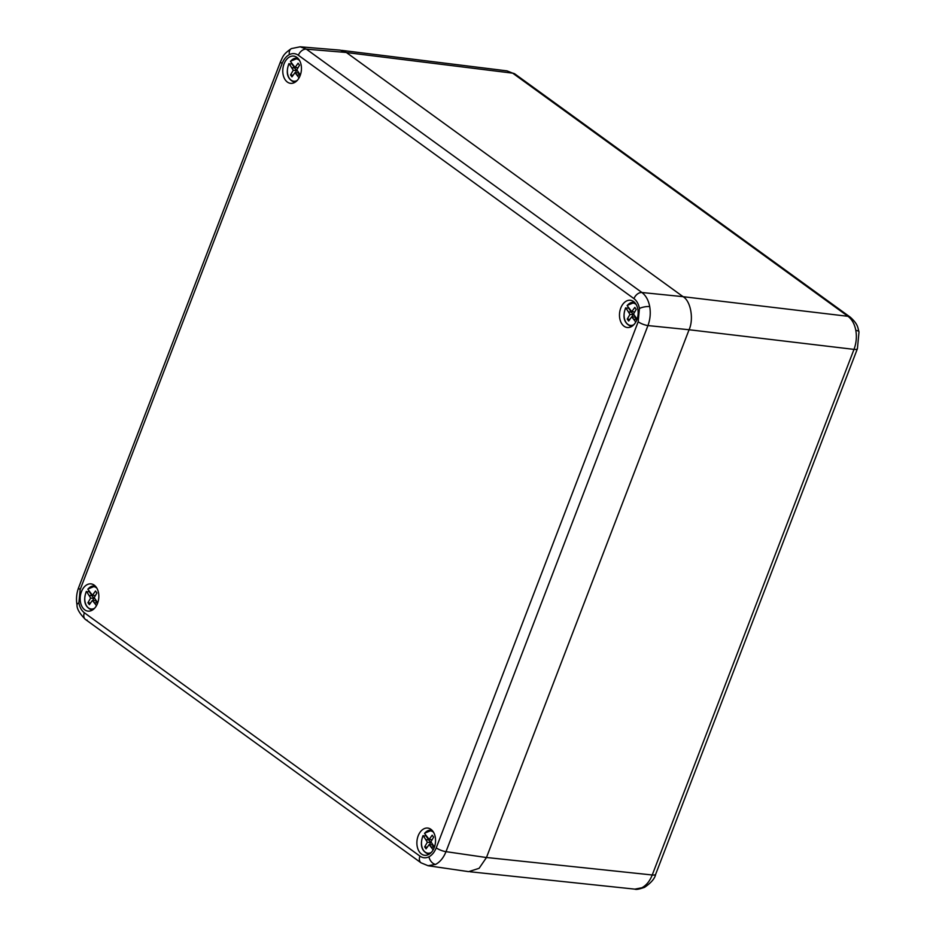 <?xml version="1.0" encoding="UTF-8"?>
<svg xmlns="http://www.w3.org/2000/svg" width="936" height="936" viewBox="0 0 936 936"><rect width="100%" height="100%" fill="white"/><g stroke="black" fill="none" stroke-linecap="round" stroke-linejoin="round"><path stroke-width="1.4" d="M92.746 600.467L93.939 598.42L89.177 591.61A12.191 8.248 96.5 0 1 89.329 591.306M89.177 591.61L86.346 591.845A11.244 7.605 -83.5 0 0 86.1 604.984A11.244 7.605 -83.5 0 0 94.571 608.271M96.876 588.171A11.244 7.605 -83.5 0 0 87.937 589.399L92.453 595.261L95.495 591.025L96.911 592.968L94.197 597.648L97.753 602.819M96.466 605.674L92.407 600.421L89.353 604.656L87.937 602.714L90.652 598.045L86.51 591.423M94.279 602.69L97.566 603.065L95.683 600.807L92.407 600.421M92.266 595.834L88.99 595.448M93.939 598.42L90.652 598.045M95.39 595.6L92.453 595.261M90.535 603.018L87.937 602.714M88.101 588.966L88.101 588.966A11.992 8.108 96.5 0 1 93.928 585.959A11.992 8.108 96.5 0 1 95.484 586.252M429.46 844.646L430.654 842.599L425.892 835.778A12.191 8.248 96.5 0 1 426.044 835.485M425.892 835.778L423.06 836.023A11.244 7.605 -83.5 0 0 422.803 849.151A11.244 7.605 -83.5 0 0 431.285 852.45M433.59 832.35A11.244 7.605 -83.5 0 0 424.64 833.578L429.156 839.44L432.198 835.204L433.625 837.147L430.899 841.827L434.456 846.998M433.169 849.853L429.109 844.6L426.067 848.835L424.651 846.893L427.366 842.213L423.224 835.591M430.993 846.869L434.269 847.244L432.397 844.974L429.109 844.6M428.98 840.001L425.693 839.627M430.654 842.599L427.366 842.213M432.093 839.779L429.156 839.44M427.249 847.197L424.651 846.893M424.804 833.145L424.804 833.145A11.992 8.108 96.5 0 1 430.63 830.138A11.992 8.108 96.5 0 1 432.186 830.431M641.874 887.761A9.968 6.704 -117 0 0 644.635 887.281L644.635 887.281C639.37 889.177 636.106 889.797 634.877 889.141L641.874 887.761C646.366 885.351 649.818 881.092 652.24 874.985L853.995 349.385C856.311 343.184 856.92 336.855 855.82 330.396C854.58 324.02 851.971 319.328 847.981 316.31L512.706 73.172L507.031 70.879L515.069 74.084A9.968 6.868 125.9 0 0 512.706 73.172L346.414 52.545M649.713 306.587A7.476 2.258 169.7 0 0 639.44 308.482C638.574 304.024 636.749 300.737 633.965 298.631L298.373 55.259C295.53 53.293 292.535 53.083 289.364 54.616A7.476 5.031 63 0 1 291.435 48.578L300.175 46.8L306.341 49.14L641.92 292.512C645.875 295.519 648.472 300.21 649.713 306.587C650.801 313.034 650.216 319.363 647.946 325.576L446.004 851.655C443.547 857.762 440.072 862.009 435.579 864.419L427.974 865.718M300.163 75.559A13.712 9.278 96.5 0 1 290.944 83.374A13.712 9.278 96.5 0 1 284.053 63.882A13.712 9.278 96.5 0 1 294.068 56.148A13.712 9.278 96.5 0 1 300.163 75.559M81.455 591.669A13.712 9.278 -83.5 0 0 88.347 611.161A13.712 9.278 -83.5 0 0 97.555 603.346A13.712 9.278 -83.5 0 0 91.471 583.947A13.712 9.278 -83.5 0 0 81.455 591.669M418.17 835.848A13.712 9.278 96.5 0 1 428.173 828.126A13.712 9.278 96.5 0 1 434.269 847.525A13.712 9.278 96.5 0 1 425.049 855.34A13.712 9.278 96.5 0 1 418.17 835.848M636.866 319.726A13.712 9.278 -83.5 0 0 630.782 300.327A13.712 9.278 -83.5 0 0 620.767 308.049A13.712 9.278 -83.5 0 0 627.658 327.541A13.712 9.278 -83.5 0 0 636.866 319.726M300.175 46.8L340.213 50.146L346.343 52.486L306.341 49.14A7.476 5.148 -54.1 0 0 298.373 55.259M633.965 298.631A7.476 5.148 -54.1 0 1 641.92 292.512L683.058 296.665L346.343 52.486M683.058 296.665C690.686 300.924 693.985 319.106 689.072 329.741L647.946 325.576A7.476 1.966 21 0 1 638.177 321.773L639.44 308.482M435.579 864.419A7.476 5.031 -117 0 1 428.969 856.791C432.104 855.106 434.526 852.123 436.235 847.852A7.476 1.966 21 0 0 446.004 851.655L486.463 857.54L689.072 329.741L853.995 349.385A9.968 2.621 -159 0 0 857.411 348.707L655.656 874.306A9.968 2.621 -159 0 1 652.24 874.985L486.486 857.493M486.463 857.54L479.103 868.315L468.643 871.65L428.15 865.753L421.036 862.817A7.476 5.148 -54.1 0 1 419.948 856.136C422.791 858.101 425.798 858.324 428.969 856.791M632.057 316.848L633.251 314.8L628.489 307.991A12.191 8.248 96.5 0 1 628.641 307.687M628.489 307.991L625.657 308.225A11.244 7.605 -83.5 0 0 625.412 321.364A11.244 7.605 -83.5 0 0 633.883 324.652M636.188 304.551A11.244 7.605 -83.5 0 0 627.249 305.779L631.765 311.641L634.807 307.417L636.223 309.348L633.508 314.028L637.065 319.199M635.778 322.054L631.706 316.813L628.664 321.036L627.249 319.094L629.963 314.426L625.821 307.804M633.59 319.071L636.878 319.445L634.994 317.187L631.706 316.813M631.578 312.214L628.302 311.828M633.251 314.8L629.963 314.426M634.702 311.98L631.765 311.641M629.846 319.398L627.249 319.094M627.401 305.347L627.401 305.347A11.992 8.108 96.5 0 1 633.239 302.34A11.992 8.108 96.5 0 1 634.795 302.632M295.355 72.669L296.536 70.621L291.786 63.812A12.191 8.248 96.5 0 1 291.938 63.519M291.786 63.812L288.955 64.057A11.244 7.605 -83.5 0 0 288.697 77.185A11.244 7.605 -83.5 0 0 297.168 80.484M299.485 60.384A11.244 7.605 -83.5 0 0 290.534 61.6L295.051 67.474L298.093 63.238L299.52 65.181L296.794 69.849L300.351 75.02M299.064 77.875L295.004 72.634L291.962 76.869L290.534 74.927L293.26 70.247L289.107 63.625M296.887 74.892L300.163 75.266L298.291 73.008L295.004 72.634M294.875 68.035L291.587 67.661M296.536 70.621L293.26 70.247M297.987 67.802L295.051 67.474M293.144 75.219L290.534 74.927M290.698 61.168L290.698 61.168A11.992 8.108 96.5 0 1 296.525 58.161A11.992 8.108 96.5 0 1 298.081 58.465M92.769 609.827A11.992 8.108 96.5 0 1 91.19 609.757L92.5 610.003M429.484 854.006A11.992 8.108 96.5 0 1 427.904 853.936L429.203 854.182M857.411 348.707L859.002 331.952A9.968 3.007 169.7 0 0 855.82 330.396M683.081 296.689L847.981 316.31A9.968 6.868 125.9 0 1 850.344 317.222L515.069 74.084M291.435 48.578C282.543 54.463 282.742 57.377 280.589 61.507L78.647 587.574C76.541 593.213 75.992 598.993 76.998 604.89L76.998 604.89A7.476 2.258 -10.3 0 1 78.881 602.913C79.759 607.382 81.584 610.67 84.369 612.776L419.948 856.136M78.647 587.574A7.476 1.966 21 0 0 80.157 589.621L78.881 602.913M289.364 54.616C286.217 56.289 283.795 59.272 282.099 63.554L80.157 589.621M436.235 847.852L638.177 321.773M87.153 620.135A7.476 5.148 -54.1 0 1 85.445 619.457L85.445 619.457A7.476 5.148 -54.1 0 1 84.369 612.776M280.589 61.507A7.476 1.966 21 0 0 282.099 63.554M632.081 326.208A11.992 8.108 96.5 0 1 630.501 326.137L631.812 326.383M295.378 82.029A11.992 8.108 96.5 0 1 293.787 81.97L295.097 82.216M87.867 589.036L95.25 586.018M86.264 591.517C83.093 600.655 84.731 606.739 91.19 609.757M424.57 833.215L431.964 830.197M422.967 835.684C419.796 844.834 421.446 850.906 427.904 853.936M507.043 70.879L341.64 50.357M634.877 889.141L470.083 871.767M859.002 331.952C857.68 327.612 858.289 324.453 850.344 317.222M644.635 887.281C651.21 882.765 654.884 878.436 655.656 874.306M76.998 604.89C76.811 608.763 79.63 613.618 85.445 619.457L421.036 862.817M627.167 305.417L634.561 302.398M625.576 307.897C622.393 317.035 624.043 323.119 630.501 326.137M290.464 61.238L297.847 58.219M288.861 63.718C285.691 72.856 287.329 78.94 293.787 81.97"/></g></svg>
